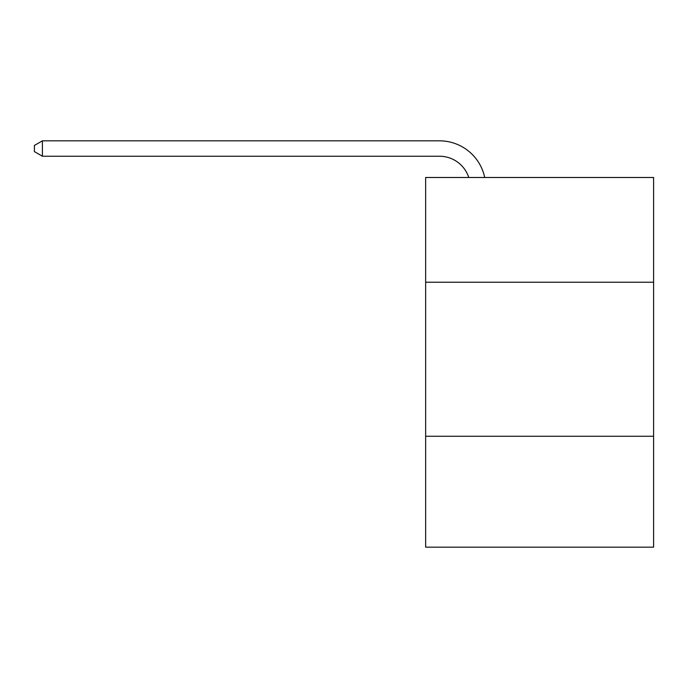 <?xml version="1.0" encoding="UTF-8"?>
<svg xmlns="http://www.w3.org/2000/svg" width="688" height="688" viewBox="0 0 688 688"><rect width="100%" height="100%" fill="white"/><g stroke="black" fill="none" stroke-linecap="round" stroke-linejoin="round"><path stroke-width="1.03" d="M653.6 282.235L653.6 177.495L425.64 177.495L425.64 282.235L653.6 282.235L653.6 547.166L425.64 547.166L425.64 282.235M653.6 436.261L425.64 436.261M439.494 156.236A30.805 30.805 0 0 1 468.786 177.495A30.805 30.805 0 0 0 439.494 156.236A30.805 30.805 0 0 1 468.786 177.495A30.805 30.805 0 0 0 439.494 156.236A30.805 30.805 0 0 1 468.786 177.495A30.805 30.805 0 0 0 439.494 156.236A30.805 30.805 0 0 1 468.786 177.495A30.805 30.805 0 0 0 439.494 156.236A30.805 30.805 0 0 1 468.786 177.495A30.805 30.805 0 0 0 439.494 156.236A30.805 30.805 0 0 1 468.786 177.495A30.805 30.805 0 0 0 439.494 156.236A30.805 30.805 0 0 1 468.786 177.495A30.805 30.805 0 0 0 439.494 156.236A30.805 30.805 0 0 1 468.786 177.495A30.805 30.805 0 0 0 439.494 156.236L42.407 156.236L42.407 140.834L439.494 140.834A46.208 46.208 0 0 1 484.713 177.495M42.407 156.236L34.4 151.618L34.4 145.452L42.407 140.834"/></g></svg>
